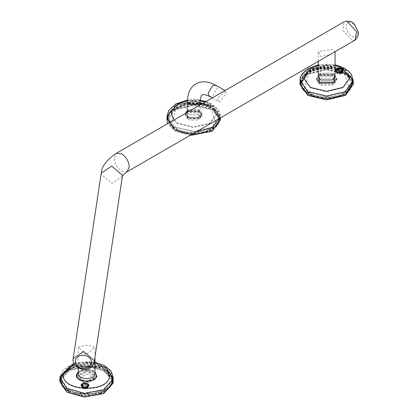 <?xml version="1.0" encoding="UTF-8"?>
<svg xmlns="http://www.w3.org/2000/svg" width="418" height="418" viewBox="0 0 418 418"><rect width="100%" height="100%" fill="white"/><g stroke="black" fill="none" stroke-linecap="round" stroke-linejoin="round"><path stroke-width="0.31" stroke-dasharray="2.09 1.57" d="M349.704 22.076C346.585 22.227 345.529 24.557 346.532 29.067C348.22 33.639 350.765 36.329 354.166 37.134C357.285 36.983 358.341 34.657 357.338 30.148C355.65 25.571 353.105 22.885 349.704 22.076M80.967 385.49L80.982 385.386C84.112 382.527 86.787 382.663 89.008 385.788M78.166 373.812L80.622 370.385L87.294 368.984L92.498 370.385L94.959 373.812M87.294 345.357L78.166 346.888L85.831 355.018L94.959 346.888L87.294 345.357M78.166 371.947L79.378 371.106L87.446 369.407L93.747 371.106L94.959 371.947M76.191 376.482L87.466 371.017L96.971 377.005L96.934 377.532L85.653 382.992L76.149 377.005L76.191 376.482M96.934 376.874L96.971 376.346L87.466 370.358L76.191 375.824L76.149 376.346L85.653 382.334L96.934 376.874M112.123 380.27L112.113 380.683C110.791 385.898 106.109 389.759 98.073 392.262L96.783 392.606C88.297 394.555 80.167 394.143 72.392 391.379L71.232 390.908C64.069 387.638 60.62 383.363 60.887 378.097L63.081 372.919L75.052 365.698L76.337 365.353C84.823 363.409 92.953 363.817 100.728 366.586L101.893 367.056L110.044 372.919L112.238 379.868L112.379 383.071L112.348 380.349L102.222 369.115L112.358 380.678L112.337 381.639M60.971 379.042C62.36 373.985 66.937 370.212 74.697 367.725L74.738 367.391C66.948 369.878 62.36 373.661 60.976 378.739L60.762 380.678L63.008 387.037L70.898 392.795L72.648 393.5C80.256 396.139 88.203 396.541 96.49 394.707L98.423 394.184L110.117 387.037L112.123 382.449M111.726 382.992L109.62 387.679L84.358 396.254L63.499 387.679L61.399 380.453C62.852 361.648 115.948 364.329 111.726 382.992M94.959 378.98L94.928 379.403L85.831 383.813L78.166 378.98L78.197 378.556L87.294 374.152L94.959 378.98L94.959 377.005L87.294 372.177L78.197 376.581L78.166 377.005L85.831 381.838L94.928 377.428L94.959 377.01M60.464 380.406L69.722 370.139L88.846 366.654L105.571 371.315L112.755 381.441L112.661 383.04L103.403 393.312L84.279 396.792L67.178 391.896L60.37 381.441L60.464 380.406M73.829 366.382L73.808 366.633C66.634 369.078 62.287 372.663 60.762 377.391L62.71 373.394L75.052 365.698M73.756 367.453C66.614 369.899 62.277 373.473 60.741 378.185L62.684 374.214L73.772 367.208L74.738 367.391M99.944 366.842L77.267 365.457L99.954 366.602L100.633 367.354L99.918 367.636L77.314 366.497L99.923 367.396M112.714 380.568L112.27 380.615L112.693 380.014C112.614 375.207 109.411 371.236 103.079 368.112L110.415 373.394L112.682 379.278L112.755 381.441M112.327 381.331L112.724 380.808C112.63 376.017 109.432 372.062 103.136 368.937L110.436 374.214L112.714 380.098M76.99 375.207C75.386 382.303 95.576 383.322 96.13 376.174C97.734 369.073 77.544 368.054 76.99 375.207L76.99 375.866C77.544 368.713 97.734 369.731 96.13 376.832C95.576 383.98 75.386 382.961 76.99 375.866M59.831 381.435L59.926 380.38L69.378 369.899L88.893 366.346L103.816 369.93L112.641 378.321M318.255 74.686L319.467 73.84L333.836 73.84L332.592 73.124L335.048 76.551M318.255 61.383L318.255 51.451L320.716 56.352L329.4 54.951M334.588 51.957L335.048 51.451L332.592 49.496L318.255 51.451M332.592 73.124L320.716 73.124L319.467 73.84L320.716 73.124L318.255 76.551M334.013 83.997L319.289 83.997L316.238 79.744L319.289 75.496L334.013 75.496L337.065 79.744L334.013 83.997M319.289 74.838L316.238 79.086L319.289 83.339L334.013 83.339L337.065 79.086L334.013 74.838L319.289 74.838M308.97 70.935C315.794 67.429 323.678 66.211 332.623 67.272L333.992 67.486L350.132 75.658L351.674 78.27C353.518 83.438 351.402 87.989 345.336 91.929L344.333 92.503C337.509 96.009 329.624 97.227 320.684 96.166L319.31 95.952C310.647 94.29 304.874 90.962 302 85.956L301.634 85.167L303.17 75.658L307.967 71.509L309.571 70.877L309.054 71.692L309.592 71.912L308.51 73.422L307.669 73.605L307.7 73.265L300.866 83.088L301.472 86.949L300.855 83.417L307.669 73.605M344.129 94.656C337.43 98.016 329.724 99.207 321.008 98.23L320.977 97.89C329.713 98.878 337.436 97.681 344.15 94.306L344.129 94.656L345.639 93.784L350.206 89.776L352.452 83.417L351.277 79.248C348.387 74.399 342.75 71.144 334.358 69.477L332.294 69.158C323.579 68.181 315.877 69.372 309.179 72.732M308.792 74.148L326.651 69.879L344.516 74.148L349.714 90.413L344.516 94.776L326.651 99.045L308.792 94.776L303.593 90.413L308.792 74.148M332.592 78.291L335.048 81.719L332.592 85.147L320.716 85.147L318.255 81.719L320.716 78.291L332.592 78.291M320.716 83.172L332.592 83.172L335.048 79.744L332.592 76.316L320.716 76.316L318.255 79.744L320.716 83.172M345.179 95.158L326.651 99.588L308.129 95.158L300.458 84.18L308.129 73.767L326.651 69.336L345.179 73.767L352.844 84.18L345.179 95.158M321.74 97.112L321.755 97.363C329.974 98.152 337.3 97.023 343.732 93.966L343.737 93.705C337.3 96.767 329.969 97.901 321.74 97.112L320.684 96.166M321.797 98.209C329.99 98.988 337.295 97.859 343.711 94.818L343.716 94.562C337.295 97.603 329.985 98.737 321.787 97.953L320.977 97.89M301.968 87.503C304.894 92.007 310.255 95.105 318.056 96.793L318.072 96.542C310.266 94.855 304.894 91.756 301.974 87.247L301.968 87.503M301.963 88.36C304.889 92.843 310.234 95.931 318.004 97.619L318.02 97.368C310.24 95.68 304.889 92.592 301.963 88.099L302.026 87.79C304.91 92.65 310.569 95.915 318.991 97.582L318.95 97.911L303.097 89.776L302.026 87.79L301.963 88.36M306.869 72.68L300.521 82.262L300.981 85.371L300.526 82.012L302.799 76.133L306.885 72.429L307.857 72.382L306.833 73.265L300.495 83.083L300.944 86.165L300.5 82.837L302.778 76.954L306.833 73.265M333.444 82.351L336.26 78.427L333.444 74.508L319.859 74.508L317.048 78.427L319.859 82.351L333.444 82.351M319.859 75.167L333.444 75.167L336.26 79.086L333.444 83.01L319.859 83.01L317.048 79.086L319.859 75.167M299.92 84.175L307.747 73.547L326.651 69.027L345.555 73.547L353.382 84.175M198.189 114.751L200.07 117.369L198.189 119.987L189.119 119.987L187.238 117.369L189.119 114.751L198.189 114.751M189.119 118.012L198.189 118.012L200.07 115.394L198.189 112.776L189.119 112.776L187.238 115.394L189.119 118.012M199.595 111.308L187.719 111.308L185.258 114.736L187.719 118.163L199.595 118.163L202.051 114.736L199.595 111.308M187.719 118.822L185.258 115.394L187.719 111.967L199.595 111.967L202.051 115.394L199.595 118.822L187.719 118.822M176.574 129.355L176.579 129.617C183.011 132.673 190.336 133.802 198.55 133.013L198.566 132.762C190.342 133.551 183.011 132.417 176.574 129.355L175.973 128.159L174.97 127.579L173.888 127.809L174.86 128.352L173.82 128.864L176.595 130.468C183.016 133.509 190.321 134.638 198.508 133.859L198.524 133.603C190.326 134.387 183.011 133.253 176.589 130.212L176.595 130.468M213.493 109.166L217.532 112.604L219.805 118.487L219.361 121.816L219.816 118.733L213.493 109.166L211.801 109.072L211.132 108.382C204.433 105.022 196.726 103.831 188.011 104.808L185.953 105.127C177.561 106.794 171.918 110.049 169.029 114.898L167.858 119.067L170.1 125.426L174.672 129.434M175.795 130.426L170.596 126.064L175.795 109.798L193.654 105.529L211.518 109.798L216.717 126.064L211.518 130.426L193.654 134.695L175.795 130.426M212.558 109.636L219.847 119.83L211.795 131.022L193.116 135.233L174.755 130.583L167.461 119.83L175.513 109.197L194.192 104.991L212.558 109.636M219.319 120.781L219.784 117.913L213.441 108.33L217.506 111.784L219.779 117.662L219.319 120.781L218.677 120.818L217.135 111.308L213.426 108.079M202.249 132.443C210.05 130.756 215.411 127.657 218.337 123.153L218.337 122.897C215.411 127.406 210.045 130.505 202.234 132.192L201.131 132.417C209.695 130.756 215.416 127.453 218.295 122.511L218.28 123.55M202.307 133.269C210.071 131.581 215.422 128.493 218.348 124.01L218.342 123.749C215.416 128.242 210.066 131.33 202.286 133.018L201.319 133.232C209.742 131.565 215.395 128.3 218.285 123.441L217.208 125.426L201.361 133.561L201.319 133.232M199.156 111.031L188.377 110.901L186.031 114.077L188.152 117.129L198.937 117.254L201.277 114.077L199.156 111.031M188.152 117.787L186.031 114.736L188.377 111.559L199.156 111.69L201.277 114.736L198.937 117.913L188.152 117.787M190.044 135.406L174.369 130.803L167.644 123.676M166.923 119.825L175.142 108.978L194.203 104.678L212.945 109.422L220.385 119.825M187.238 110.697L187.86 110.295L199.449 110.295C207.239 114.422 195.013 121.481 187.86 116.988L185.472 113.382M199.449 110.295L198.189 109.568L189.119 109.568L187.238 112.186M187.248 112.358L189.119 114.804L198.189 114.804L200.07 112.186L200.07 104.955M198.189 109.568L200.07 112.186M217.193 98.679L219.236 102.029L226.263 93.444L225.652 90.92L217.193 98.679M333.836 73.84L335.048 74.686M343.387 70.558L342.206 69.007L336.511 69.007M185.007 104.761C177.237 106.449 171.892 109.537 168.966 114.02L169.781 112.604L185.022 104.51L185.994 104.798C177.572 106.465 171.913 109.73 169.029 114.589L169.029 114.898M185.059 103.941C177.258 105.629 171.897 108.727 168.971 113.231L169.802 111.784L185.075 103.695L186.182 103.967L169.781 112.604M173.836 128.619L167.503 118.487L167.958 115.958L167.498 118.733L173.82 128.864M173.888 127.809L167.529 117.662L167.994 115.107L167.524 117.913L173.872 128.054M188.743 103.126C196.972 102.337 204.303 103.471 210.74 106.533L210.735 106.768C204.303 103.711 196.977 102.582 188.758 103.371L187.687 102.922C196.627 101.861 204.512 103.079 211.336 106.585L212.339 107.165M188.79 103.93C196.988 103.147 204.297 104.281 210.719 107.322L210.714 107.562C204.297 104.521 196.993 103.392 188.8 104.171L187.807 103.716C196.664 102.682 204.48 103.894 211.257 107.342L210.735 106.768M212.605 108.915L219.445 118.738L218.818 122.291L219.361 121.816M218.348 124.01L218.285 123.441L218.348 124.01M198.508 133.859L199.334 133.541C190.598 134.528 182.87 133.332 176.156 129.956M188.8 104.171L187.98 104.49C196.716 103.502 204.439 104.699 211.153 108.074L210.714 107.562M168.966 114.02L169.029 114.589L168.966 114.02M213.441 108.33L212.448 108.032L217.161 112.123L218.729 121.57L219.33 121.021M218.295 122.511L218.342 123.749M198.55 133.013L199.501 132.668C190.645 133.703 182.828 132.49 176.056 129.042L176.579 129.617M188.758 103.371L187.807 103.716M169.013 113.879L168.971 113.231L169.013 113.879L170.152 112.123M174.703 129.115L167.869 118.738L168.496 115.739L167.947 116.214M174.86 128.352C168.888 124.444 166.792 119.929 168.579 114.819L167.984 115.363M212.642 109.255L219.455 119.067L218.818 122.291M187.98 104.49L188.011 104.808M211.132 108.382L211.153 108.074M199.334 133.541L199.297 133.88C190.582 134.857 182.88 133.666 176.182 130.306M168.475 116.089L168.496 115.739M185.953 105.127L185.994 104.798M219.351 121.575L218.729 121.57M212.448 108.032L213.478 108.915M210.719 107.322L211.257 107.342M202.286 133.018L201.131 132.417M176.589 130.212L176.056 129.042M199.501 132.668L198.524 133.603M167.958 115.958L168.579 114.819M185.022 104.51L186.182 103.967M210.74 106.533L211.336 106.585M202.234 132.192L200.995 131.602C209.664 129.946 215.432 126.612 218.306 121.607L218.28 122.73M218.677 120.818L218.337 122.897M175.973 128.159C182.797 131.66 190.681 132.877 199.626 131.816L198.566 132.762M167.994 115.107L168.637 113.921C166.792 119.088 168.903 123.639 174.97 127.579M185.075 103.695L170.173 111.308L168.637 113.921M218.28 123.791L218.833 122.599M199.297 133.88L201.361 133.561M200.995 131.602L199.626 131.816M186.313 103.136L187.687 102.922M342.713 71.05L342.175 72.147L341.783 71.922L342.175 71.076L342.713 70.992L342.577 72.178L342.023 73.202L342.18 72.199L342.713 71.05L342.446 72.288M341.809 70.297L340.738 69.675L340.884 69.367L342.352 70.214L341.809 70.297L342.023 71.421L340.879 70.762L342.044 71.421L342.452 70.349L340.889 69.419L340.884 70.746M339.39 69.466L337.53 69.466L339.531 69.158L339.374 70.527L337.812 70.773L339.379 70.517L339.552 69.257L337.462 69.581L337.796 70.762M336.934 70.266L336.542 71.112L335.894 71.368L336.14 72.251L336.422 72.194L336.547 70.992L336.422 72.194L336.814 71.358L336.537 70.093L336.004 71.196L336.542 70.036L336.934 70.266L336.814 71.358L336.291 72.309L336.694 71.394M336.903 71.891L337.974 72.507L337.833 72.821L336.365 71.974L336.903 71.891L336.694 73.176L337.838 73.84L336.537 73.108L336.265 72.183L337.828 72.873L337.833 73.85L336.694 73.176M341.187 72.722L339.186 73.03L339.327 72.716L340.79 72.492L341.255 72.931L341.025 73.803L339.338 74.085L340.905 73.829L340.79 72.492M351.277 79.248L351.345 78.37C348.419 73.887 343.068 70.799 335.304 69.111L350.53 76.954L351.339 78.129L351.282 78.939C348.393 74.08 342.739 70.814 334.316 69.148L334.358 69.477M351.334 77.581C348.408 73.077 343.047 69.978 335.246 68.291L350.503 76.133L351.334 77.34L351.292 78.229L351.334 77.581M309.586 71.671C316.008 68.63 323.323 67.497 331.521 68.28L331.505 68.521C323.318 67.742 316.013 68.871 309.592 71.912M309.571 70.877C316.008 67.82 323.339 66.687 331.563 67.476L331.552 67.721C323.333 66.932 316.008 68.061 309.576 71.117M352.317 79.457L352.776 82.012L346.438 92.404L352.782 82.262L352.317 79.457L351.674 78.27M352.348 80.308L352.802 82.837L346.475 92.968L352.813 83.083L352.348 80.308L351.726 79.169L352.327 79.713M332.294 69.158L332.331 68.839C323.595 67.852 315.867 69.048 309.153 72.424M318.95 97.911L321.008 98.23M301.472 86.949L302.026 88.141M345.639 93.784L352.442 83.088L351.831 80.439M321.787 97.953L320.805 97.018L321.755 97.363M318.004 97.619L318.991 97.582M318.056 96.793L319.18 96.767L318.02 97.368M319.31 95.952L318.072 96.542M301.963 88.099L302.01 86.855L302.026 87.9M300.944 86.165L301.493 86.641M300.981 85.371L301.577 85.92L300.955 85.925M301.634 85.167L300.991 85.131M301.974 87.247L302 85.956L302.026 87.08M306.885 72.429L307.967 71.509M307.7 73.265L306.817 73.516M331.521 68.28L332.498 68.066L331.552 67.721M332.331 68.839L331.505 68.521M335.304 69.111L334.316 69.148M335.246 68.291L334.128 68.317L335.288 68.86M333.992 67.486L335.231 68.045M331.563 67.476L332.623 67.272M309.054 71.692C315.825 68.244 323.642 67.032 332.498 68.066M352.358 80.564L351.815 80.089M334.128 68.317L350.159 76.473L351.292 78.229M346.475 92.968L345.446 92.702L346.438 92.404M345.602 93.465L346.491 93.214M343.711 94.818L344.15 94.306M343.732 93.966L344.254 93.392L343.716 94.562M344.333 92.503L343.737 93.705M346.423 92.159L345.336 91.929M345.446 92.702C351.423 88.794 353.513 84.279 351.726 79.169M301.577 85.92L303.149 76.473L307.857 72.382M319.18 96.767C310.616 95.105 304.894 91.803 302.01 86.855M320.805 97.018C329.661 98.052 337.478 96.84 344.254 93.392M113.294 381.435L113.048 379.617M96.13 376.174L96.13 376.832M82.539 387.345L81.662 386.263L82.215 386.289L82.858 387.084L82.466 387.559L82.571 388.369L81.552 386.425L82.534 387.402M85.512 387.622L85.747 387.914L83.684 387.81L85.512 387.622L85.491 388.803L83.929 388.892L85.554 388.986L83.835 388.881L83.631 388.05L85.747 387.972L85.617 388.97L83.929 388.892M87.649 386.566L88.208 386.593L87.017 387.575L86.782 387.282L87.649 386.566L87.749 387.716L86.892 388.426L87.905 387.831L86.965 388.604L87.022 387.627L88.203 386.65L88.041 387.747L86.954 388.594M87.132 384.968L87.451 384.701L88.329 385.788L87.775 385.762L87.132 384.968L87.252 386.049L87.884 386.833L87.252 386.049L88.041 386.937L88.438 385.95L87.456 384.759L87.346 386.075M84.478 384.429L84.243 384.137L86.307 384.241L84.478 384.429L84.499 385.464L86.061 385.568L84.436 385.48L86.071 385.558L86.359 384.372L84.243 384.189L84.436 385.48M82.973 384.476L83.208 384.769L82.341 385.485L81.782 385.459L82.973 384.476L81.677 385.61L82.085 386.634L83.036 385.866L82.916 384.586M73.207 393.615L95.816 394.498L73.207 393.615L72.622 393.155C80.246 395.809 88.214 396.212 96.521 394.362L96.49 394.707M73.176 392.763L95.853 393.651L73.176 392.763L72.492 392.251L73.197 393.359M112.374 382.81C110.843 387.528 106.501 391.107 99.348 393.547L99.369 393.798C106.512 391.358 110.848 387.779 112.379 383.071M112.353 381.958C110.833 386.692 106.48 390.281 99.296 392.727L99.312 392.977C106.486 390.532 110.838 386.943 112.364 382.214M70.057 391.248C63.719 388.123 60.511 384.152 60.438 379.335L60.427 379.591C60.505 384.403 63.714 388.369 70.041 391.499L71.232 390.908M70.005 392.068C63.698 388.944 60.495 384.983 60.406 380.187L60.401 380.443C60.495 385.234 63.688 389.195 69.989 392.314L71.112 391.697C64.048 388.442 60.631 384.21 60.85 378.995L60.427 379.591M72.648 393.5L72.622 393.155M98.423 394.184L98.387 393.86C106.177 391.373 110.765 387.59 112.144 382.512M100.477 368.41L100.503 368.096C92.874 365.447 84.906 365.045 76.598 366.889L76.635 367.203C84.917 365.369 92.864 365.771 100.477 368.41L102.222 369.115M61.002 379.868L60.767 377.151M76.635 367.203L74.697 367.725M60.782 380.27L60.798 379.92C60.631 385.062 64.011 389.247 70.935 392.476L70.898 392.795M60.401 380.443L60.798 379.92L60.762 380.678M73.772 367.208L74.921 366.544L73.808 366.633M77.314 366.497L76.598 366.889M77.278 365.698L76.447 366.131L77.304 366.257M76.337 365.353L77.267 365.457M100.503 368.096L99.918 367.636M103.136 368.937L102.185 368.78M103.079 368.112L102.013 367.913L103.115 368.686M101.893 367.056L103.063 367.861M99.954 366.602L100.728 366.586M112.688 379.774L112.238 379.868M99.348 393.547L98.204 393.066L99.312 392.977M98.387 393.86L99.369 393.798M95.806 394.754L96.521 394.362M95.842 393.908L96.673 393.474L95.816 394.498M96.783 392.606L95.853 393.651M99.296 392.727L98.073 392.262M112.123 381.582C110.775 386.739 106.135 390.569 98.204 393.066M69.989 392.314L70.935 392.476M70.041 391.499L71.112 391.697M73.171 392.507L72.392 391.379M96.673 393.474C88.261 395.381 80.204 394.973 72.492 392.251M60.406 380.187L60.85 378.995M60.741 378.185L60.976 378.739M60.762 377.391L60.751 377.945M60.438 379.335L60.887 378.097M102.013 367.913L110.065 373.734L112.27 380.615M76.447 366.131C84.859 364.23 92.921 364.637 100.633 367.354M60.997 378.024L63.055 373.734L74.921 366.544M82.085 386.634L83.098 385.84L82.106 386.634L82.341 385.485M83.208 384.769L83.036 385.866M86.071 385.558L85.988 384.503M87.498 384.759L88.329 385.788M88.041 386.937L87.775 385.762M86.892 388.426L86.782 387.282M84.002 388.724L84.002 387.549M82.215 386.289L81.97 387.528L81.552 386.425M82.586 388.4L81.813 387.434L82.644 388.39L82.858 387.084M339.327 72.716L339.343 74.07M340.905 73.829L339.296 74.07L339.186 73.082L341.182 72.774M341.255 72.931L339.17 73.275M337.838 73.84L337.974 72.507M336.48 70.104L335.9 71.389L336.542 70.036M339.379 70.517L337.812 70.773L337.927 69.696M342.044 71.421L340.837 70.736L340.738 69.675M342.426 72.288L342.008 73.192M342.29 72.204L342.175 71.076M341.903 73.04L341.783 71.922M209.449 96.38L212.652 96.062L217.193 88.203L215.86 85.267M187.238 101.793L189.119 99.176L198.189 99.176L200.07 101.793M127.046 171.777L121.706 171.249C117.15 168.062 114.636 163.704 114.156 158.166L116.366 153.281M101.26 173.167L101.182 174.228L111.82 183.486L122.38 176.365M336.124 69.074L342.593 69.074M354.892 40.227L352.541 40.645L342.676 30.221L344.213 21.736M73.166 358.576L73.087 359.637L83.725 368.895L94.285 361.774M81.761 384.006L85.345 383.076L88.229 384.006M112.641 377.815C109.641 355.222 62.909 358.283 60.6 376.545L60.485 377.815L67.261 388.223L84.29 393.092L103.324 389.628L112.541 379.408L112.641 377.815L112.682 379.278M105.858 367.965L88.835 363.09L69.796 366.56L60.579 376.78L60.37 381.441M109.532 376.848C113.388 359.814 64.921 357.364 63.588 374.528C59.737 391.567 108.205 394.017 109.532 376.848M59.946 377.799L60.046 376.743L69.451 366.309L88.882 362.772L105.879 367.506L113.173 377.799M300.526 82.012L300.573 80.554C300.019 77.142 302.773 73.249 308.834 68.865C323.589 59.701 352.797 65.976 352.729 80.554L345.096 70.182L326.651 65.772L308.212 70.182L300.573 80.554L308.212 91.479L326.651 95.889L345.096 91.479L352.729 80.554L352.776 82.012M310.349 69.017L303.593 78.427L310.349 87.843L326.651 91.741L342.959 87.843L349.714 78.427L342.959 69.017L326.651 65.114L310.349 69.017M335.048 65.589L318.255 65.589M300.04 80.538L307.831 69.952L326.651 65.454L345.477 69.952L353.267 80.538M174.839 126.91L193.121 131.539L211.717 127.344L219.732 116.204L212.469 106.057L194.192 101.428L175.597 105.618L167.576 116.204L174.839 126.91M177.018 123.3L193.184 127.391L209.622 123.686L216.712 114.354L210.291 104.861L194.13 100.769L177.687 104.474L170.601 113.806L177.018 123.3M173.616 120.227L177.018 122.861L193.184 126.952L209.622 123.247L216.712 113.915L210.291 104.422L205.06 102.07M200.097 100.858L187.254 100.848M196.361 131.759L174.452 127.114L169.321 122.704M167.043 116.188L175.226 105.383L194.203 101.104L212.861 105.827L220.27 116.188C220.647 112.447 217.935 108.476 212.125 104.275L205.99 101.532M220.134 118.033L220.27 116.188L220.323 117.923M94.959 362.85L88.569 361.988L74.19 364.015M82.973 385.699L81.949 386.545M82.916 384.612L81.682 385.631M84.206 384.262L86.359 384.372M84.373 385.318L86.155 385.412M87.524 384.842L88.433 385.971M87.419 385.924L88.177 386.859M88.313 386.791L87.075 387.81M85.784 388.16L83.631 388.05M82.466 387.58L81.573 386.509M81.97 387.528L82.654 388.379M82.738 388.212L82.106 387.434M340.816 73.667L339.369 73.892M337.791 73.061L336.265 72.183M337.88 73.662L336.824 73.051M336.14 72.251L336.6 71.253M337.462 69.602L339.547 69.283M337.692 70.621L339.421 70.355M340.921 69.492L342.446 70.376M340.916 70.585L342.18 71.316M342.258 72.371L342.781 71.577M78.166 367.95L78.166 346.888M79.378 371.106L80.622 370.385M93.747 371.106L92.498 370.385M96.971 377.005L96.971 376.346M112.102 382.658L112.102 380.511M110.117 387.037L109.62 387.679M63.008 387.037L63.499 387.679M78.166 378.98L78.166 377.005M316.238 79.744L316.238 79.086M350.206 89.776L349.714 90.413M335.048 81.719L335.048 79.744M300.458 84.18L300.495 83.083M300.521 82.262L300.5 82.837M336.26 78.427L336.26 79.086M318.255 64.858L335.048 64.858M200.07 117.369L200.07 115.394M185.258 114.736L185.258 115.394M170.1 125.426L170.596 126.064M219.847 119.83L219.816 118.733M167.529 117.662L167.576 116.204C166.986 102.076 197.082 94.964 211.848 104.74C217.564 108.946 220.192 112.771 219.732 116.204L219.779 117.662M219.784 117.913L219.805 118.487M186.031 114.077L186.031 114.736M200.144 100.163L187.285 100.148M187.86 110.295L189.119 109.568M212.182 97.958L219.236 102.029M225.015 90.549L225.652 90.92M201.277 114.077L201.277 114.736M167.461 119.83L167.498 118.733M167.503 118.487L167.524 117.913M219.455 119.067L219.445 118.738M167.858 119.067L167.869 118.738M217.161 112.123L217.532 112.604M217.135 111.308L217.506 111.784M170.173 111.308L169.802 111.784M217.208 125.426L216.717 126.064M169.029 114.48L169.029 113.795M169.029 113.654L169.029 113.012M202.051 114.736L202.051 115.394M187.238 117.369L187.238 115.394M317.048 78.427L317.048 79.086M352.844 84.18L352.813 83.083M352.782 82.262L352.802 82.837M318.255 81.719L318.255 79.744M300.855 83.417L300.866 83.088M303.097 89.776L303.593 90.413M352.442 83.088L352.452 83.417M351.277 78.83L351.277 78.145M351.277 78.004L351.277 77.361M350.132 75.658L350.503 76.133M303.17 75.658L302.799 76.133M350.159 76.473L350.53 76.954M303.149 76.473L302.778 76.954M337.065 79.744L337.065 79.086M94.959 362.119L73.819 363.279M112.358 380.678L112.348 380.349M110.044 372.919L110.415 373.394M63.081 372.919L62.71 373.394M110.065 373.734L110.436 374.214M63.055 373.734L62.684 374.214M76.149 377.005L76.149 376.346M94.959 357.343L94.959 346.888M82.231 386.582L83.078 385.887M82.942 384.523L81.688 385.568M86.333 384.288L84.222 384.179M86.014 385.589L84.478 385.511M87.884 386.849L87.273 386.096M87.001 388.625L88.031 387.768M83.866 388.918L85.591 389.006M340.989 73.85L339.311 74.106M336.558 73.15L337.812 73.876M336.793 71.405L336.433 72.095M339.541 69.2L337.493 69.519M339.359 70.553L337.869 70.783M342.431 70.297L340.905 69.409M341.914 71.394L340.853 70.783M342.102 73.202L342.541 72.492"/><path stroke-width="0.63" d="M336.689 71.739L336.689 68.656L342.029 68.656L342.029 71.739L336.689 71.739M336.124 69.074L335.33 70.464L336.511 72.11L342.206 72.11L343.387 70.464L342.206 72.298L336.511 72.298L335.33 70.652L336.511 69.007M91.683 362.448C91.161 366.492 88.412 368.603 83.443 368.78C78.474 368.101 75.731 365.713 75.209 361.612C75.731 357.568 78.474 355.457 83.443 355.279C88.412 355.958 91.161 358.346 91.683 362.448M85.324 382.961L88.752 385.318L84.666 387.298L81.238 384.941L85.324 382.961M89.024 385.49L89.008 385.788C85.878 388.641 83.203 388.51 80.982 385.386M94.959 357.343L94.928 374.235C93.951 377.12 90.92 378.588 85.831 378.64C80.831 378.081 78.286 376.331 78.197 373.389M94.959 371.947L96.683 375.761C96.098 383.327 74.744 382.245 76.442 374.742L78.166 371.947M113.173 377.799L113.194 383.071L103.748 393.547L84.232 397.1L66.781 392.105L59.831 381.435L59.946 377.799L66.864 388.421L84.243 393.39L103.669 389.853L113.079 379.424L113.173 377.799L111.58 372.271L110.211 370.275L104.84 365.776L94.959 362.119M335.048 51.691L335.048 76.551L332.592 79.979L320.716 79.979L318.255 76.551L318.255 61.383M127.046 171.777C118.989 178.193 123.817 175.388 122.38 176.365L122.464 175.304L111.82 166.045L101.26 173.167C101.48 166.662 106.517 160.037 116.366 153.281L121.706 153.808C126.262 156.99 128.781 161.353 129.261 166.886L127.046 171.777L354.892 40.227M335.048 74.686L333.836 82.137L319.467 82.137L318.255 74.686M353.267 80.538L353.382 84.175L345.555 95.377L326.651 99.897L307.747 95.377L299.92 84.175L300.04 80.538L307.831 91.688L326.651 96.187L345.477 91.688L353.267 80.538L351.705 75.073L349.087 71.671L344.641 68.343L338.005 65.584L335.048 64.858M167.644 123.676L166.923 119.825L167.043 116.188L169.321 122.704M185.472 113.382L187.238 110.697M187.238 101.793C187.729 92.697 190.655 86.745 196.011 83.934C201.121 80.7 207.741 81.144 215.86 85.267L212.652 85.585L208.117 93.444L209.449 96.38C205.133 94.515 202.793 94.071 202.427 95.048C201.398 94.876 200.614 97.122 200.07 101.793L198.189 104.411L189.119 104.411L187.238 101.793L187.248 112.358M190.044 135.406L212.166 131.247L220.385 119.825L220.323 117.923M88.229 384.006L89.008 385.6C85.878 388.453 83.203 388.317 80.982 385.192L80.967 385.49M113.048 379.617L112.641 378.321M344.213 21.736L346.773 21.198L356.638 31.622L354.997 40.17C358.278 37.097 359.166 33.853 357.662 30.446C354.704 25.712 354.339 19.432 344.317 21.673L116.366 153.281M94.285 361.774L94.363 360.713L83.725 351.454L73.166 358.576C72.293 364.057 75.757 367.704 83.558 369.507C88.365 370.243 91.939 367.668 94.285 361.779L122.38 176.365M80.993 385.114L81.761 384.006M112.641 377.815L105.858 367.965M74.19 364.015L63.588 374.089C59.737 391.128 108.205 393.578 109.532 376.409L106.344 368.41L94.959 362.85M318.255 65.589L310.349 68.578L303.593 77.988L310.349 87.404L326.651 91.302L342.959 87.404L349.714 77.988L342.959 68.578L335.048 65.589M205.06 102.07L200.097 100.858M187.254 100.848L177.687 104.035L170.884 111.533L173.616 120.227M196.361 131.759L212.088 127.558L220.134 118.033M335.33 70.652L336.579 68.662C343.758 67.298 341.459 68.489 343.387 70.464L342.593 69.074M89.024 385.584L89.024 385.396C86.082 382.156 83.401 382.078 80.982 385.161L80.967 385.396M78.166 373.812L78.166 367.95M73.819 363.279L60.072 376.466L59.946 377.799M300.04 80.538C299.57 76.802 302.418 72.758 308.568 68.4L318.255 64.858M205.99 101.532L200.144 100.163M187.285 100.148L175.988 103.816L168.611 110.707L167.043 116.188M200.07 104.955L200.07 101.793M209.449 96.38L212.182 97.958M73.166 358.576L101.26 173.167M215.86 85.267L225.015 90.549"/></g></svg>
